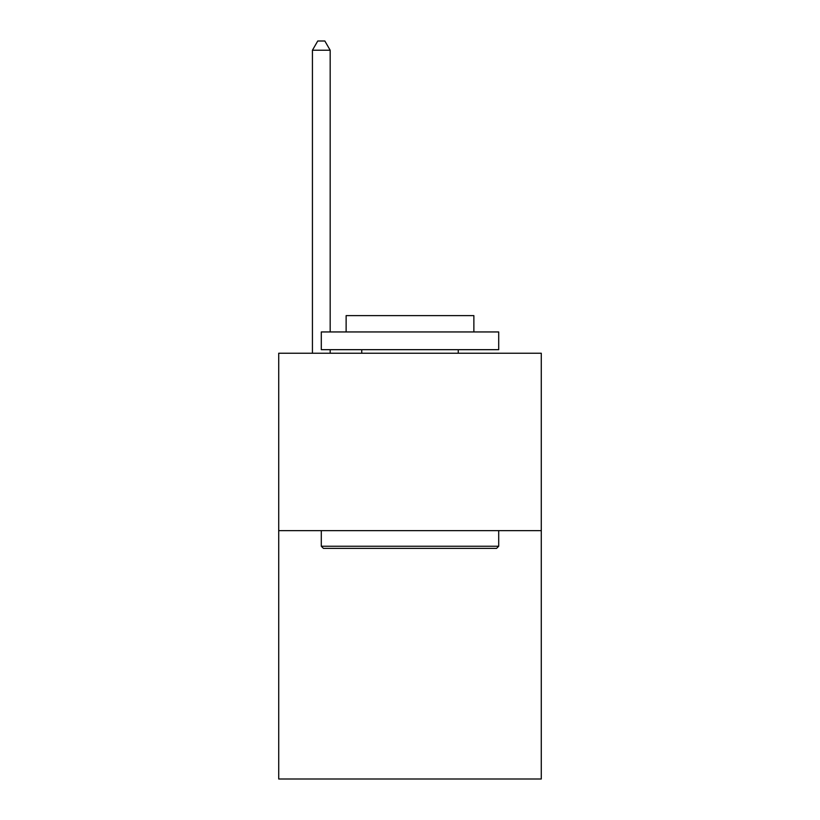 <?xml version="1.0" encoding="UTF-8"?>
<svg xmlns="http://www.w3.org/2000/svg" width="820" height="820" viewBox="0 0 820 820"><rect width="100%" height="100%" fill="white"/><g stroke="black" fill="none" stroke-linecap="round" stroke-linejoin="round"><path stroke-width="1.23" d="M541.282 530.632L541.282 779L278.718 779L278.718 353.236L541.282 353.236L541.282 530.632L278.718 530.632M323.428 548.375L321.296 546.243L498.703 546.243L496.571 548.375L323.428 548.375M498.703 331.946L498.703 349.679L321.296 349.679L321.296 331.946L498.703 331.946M346.132 331.946L346.132 315.618L473.868 315.618L473.868 331.946M498.703 530.632L498.703 546.243M321.296 530.632L321.296 546.243M458.257 349.679L458.257 353.236M361.743 349.679L361.743 353.236M330.173 331.946L330.173 50.225L312.43 50.225L312.43 353.236M330.173 349.679L330.173 353.236M312.43 50.225L317.75 41L324.843 41L330.173 50.225"/></g></svg>
